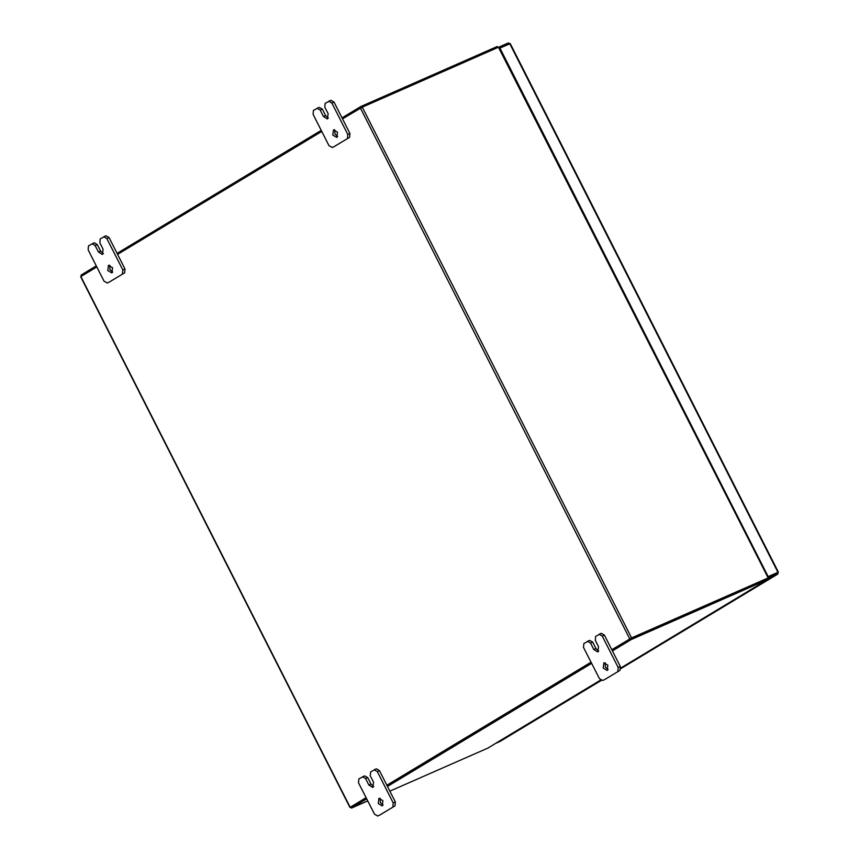 <?xml version="1.0" encoding="UTF-8"?>
<svg xmlns="http://www.w3.org/2000/svg" width="859" height="859" viewBox="0 0 859 859"><rect width="100%" height="100%" fill="white"/><g stroke="black" fill="none" stroke-linecap="round" stroke-linejoin="round"><path stroke-width="1.29" d="M608.14 669.591L605.37 667.099L605.123 662.729M603.201 668.055L603.877 662.837L607.893 665.231L607.227 670.449L603.201 668.055M587.653 641.222L589.661 640.331L592.71 642.145L590.552 643.101L593.816 649.544L597.832 651.938L598.498 646.72L595.233 640.277L595.588 636.39L601.375 633.276L604.425 635.091L620.348 666.477L619.994 670.364L604.5 679.652M619.994 670.364L604.811 679.512M604.425 635.091L602.266 636.047L618.19 667.432L620.348 666.477M602.653 680.468L599.442 678.728L583.519 647.342L583.873 643.455L589.661 640.331M617.836 671.319L618.19 667.432M602.266 636.047L599.206 634.221M590.552 643.101L587.492 641.286M592.71 642.145L595.974 648.588L598.744 651.09M599.378 634.167L601.375 633.276M337.727 136.581L334.956 134.09L334.709 129.72M332.787 135.035L333.464 129.816L337.48 132.211L336.814 137.429L332.787 135.035M317.239 108.213L319.247 107.321L322.297 109.136L320.139 110.092L323.403 116.534L327.419 118.929L328.084 113.71L324.82 107.268L325.174 103.381L330.962 100.256L334.011 102.081L349.935 133.467L349.581 137.354L334.087 146.642M349.581 137.354L334.398 146.502M334.011 102.081L331.853 103.037L347.777 134.423L349.935 133.467M332.24 147.458L329.029 145.708L313.106 114.322L313.46 110.435L319.247 107.321M347.423 138.31L347.777 134.423M331.853 103.037L328.793 101.212M320.139 110.092L317.078 108.266M322.297 109.136L325.561 115.578L328.331 118.07M328.965 101.147L330.962 100.256M383.168 805.098L380.397 802.607L380.15 798.236M378.239 803.552L378.905 798.333L382.921 800.728L382.255 805.946L378.239 803.552M362.691 776.729L364.688 775.838L367.738 777.653L365.58 778.608L368.844 785.051L372.86 787.445L373.536 782.227L370.261 775.784L370.616 771.897L376.403 768.773L379.463 770.598L395.387 801.984L395.033 805.871L379.528 815.159M395.033 805.871L379.839 815.019M379.463 770.598L377.294 771.554L393.218 802.94L395.387 801.984M377.681 815.975L374.47 814.225L358.547 782.839L358.901 778.952L364.688 775.838M392.864 806.826L393.218 802.94M377.294 771.554L374.245 769.728M365.58 778.608L362.519 776.783M367.738 777.653L371.013 784.095L373.783 786.586M374.406 769.664L376.403 768.773M112.754 272.088L109.984 269.586L109.737 265.227M107.826 270.542L108.492 265.324L112.508 267.718L111.842 272.937L107.826 270.542M92.278 243.709L94.275 242.818L97.325 244.643L95.166 245.599L98.431 252.031L102.446 254.425L103.123 249.207L99.848 242.775L100.202 238.888L105.99 235.763L109.05 237.589L124.974 268.974L124.619 272.861L109.114 282.149M124.619 272.861L109.426 282.01M109.05 237.589L106.881 238.534L122.805 269.93L124.974 268.974M107.268 282.955L104.057 281.215L88.133 249.829L88.488 245.942L94.275 242.818M122.45 273.806L122.805 269.93M106.881 238.534L103.832 236.719M95.166 245.599L92.106 243.773M97.325 244.643L100.6 251.086L103.37 253.577M103.993 236.655L105.99 235.763M778.104 572.362L777.212 572.717L778.104 572.362L777.749 574.113L777.212 572.717L767.656 576.915M767.645 576.894L768.129 576.604L499.992 48.072L510.246 43.594L778.394 572.137M768.129 576.604L777.91 572.298L509.774 43.766M499.508 48.362L499.992 48.072M499.551 741.671L495.342 743.561M777.846 574.059L620.853 668.613L777.749 574.113L767.323 578.805M777.18 573.007L767.774 577.151M767.173 578.515L767.967 578.418M509.902 43.702L508.27 42.95L508.829 44.056L499.423 48.201M509.022 44.099L508.088 44.507M508.27 42.95L498.864 47.095L768.15 577.892L498.381 47.256L362.294 107.15L342.537 118.886M611.833 649.683L631.59 637.947L767.678 578.053M630.882 638.366L767.044 578.451M350.977 807.063L349.892 807.492L80.606 276.684L96.799 266.902M117.565 254.382L321.76 131.395M591.056 662.192L386.861 785.19M366.084 797.7L349.892 807.492M630.613 638.505L611.887 649.791L630.731 638.43L631.301 639.536L612.446 650.897M591.11 662.3L386.915 785.287L591.11 662.3M366.696 798.913L351.481 808.072L350.923 806.966L366.138 797.807L351.009 806.923M497.791 47.513L497.275 46.504L360.887 106.527L342.032 117.876M81.584 276.061L81.068 275.063L96.283 265.903M117.06 253.384L321.255 130.396M361.414 107.568L360.887 106.527M497.232 742.359L487.869 748.049L389.9 791.171M757.799 585.441L620.821 667.958L767.688 579.514L631.301 639.536M630.731 638.43L767.119 578.408L767.688 579.514M591.668 663.406L387.473 786.393M351.481 808.072L367.727 800.932M595.974 648.588L593.816 649.544M325.561 115.578L323.403 116.534M371.013 784.095L368.844 785.051M100.6 251.086L98.431 252.031M777.234 572.706L775.784 573.619M499.466 741.736L601.139 680.489L499.369 741.779M631.59 637.947L362.294 107.15M80.896 276.469L350.182 807.277M629.754 638.881L360.469 108.084M497.458 742.262L600.581 680.145L497.554 742.208M602.492 680.543L604.661 679.598M332.079 147.533L334.248 146.578M377.531 816.05L379.689 815.094M107.117 283.041L109.276 282.085"/></g></svg>
